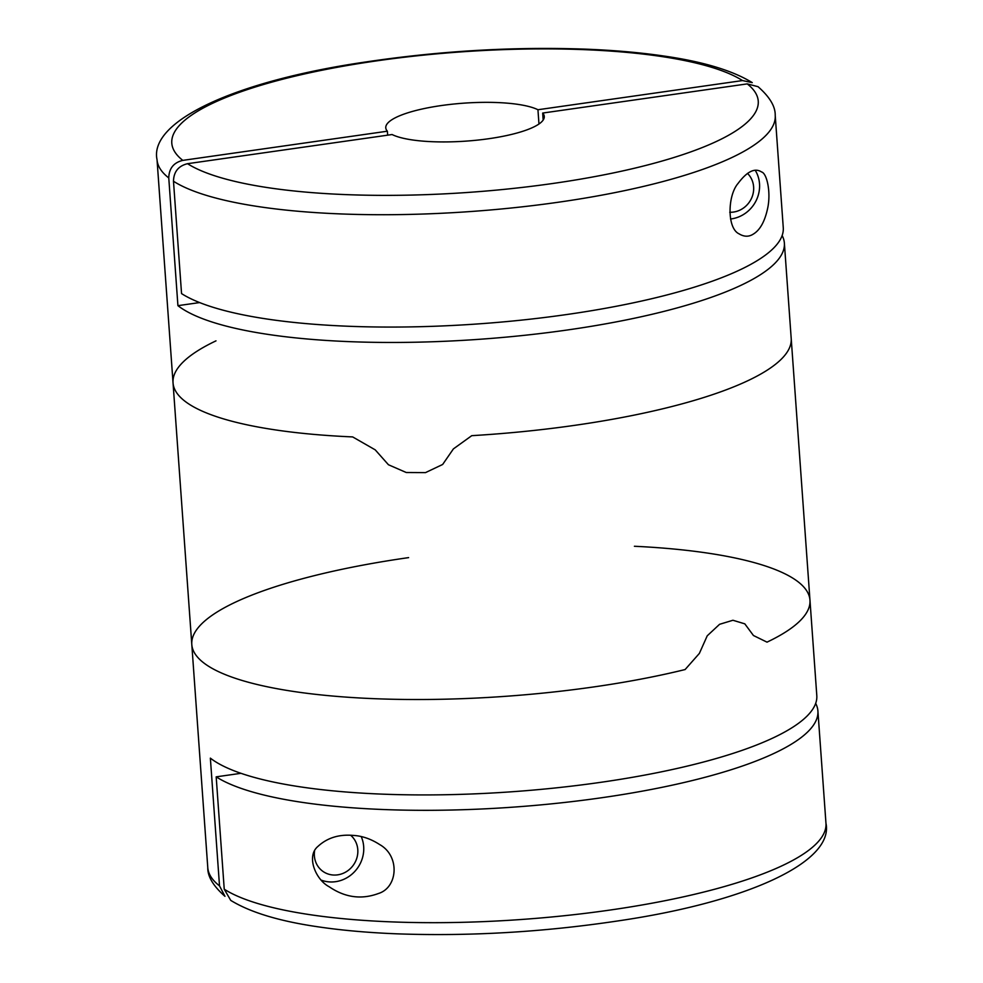<?xml version="1.0" encoding="UTF-8"?>
<svg xmlns="http://www.w3.org/2000/svg" width="983" height="983" viewBox="0 0 983 983"><rect width="100%" height="100%" fill="white"/><g stroke="black" fill="none" stroke-linecap="round" stroke-linejoin="round"><path stroke-width="1.47" d="M753.199 234.163C748.751 236.989 744.02 236.866 739.007 233.807C726.99 228.302 727.457 195.568 738.122 183.354C747.08 171.411 754.895 167.602 761.555 171.964C766.998 173.278 771.163 192.754 767.588 208.568C764.762 221.617 759.97 230.157 753.199 234.163M173.487 181.253L181.548 293.598A309.878 74.143 175.9 0 0 527.281 319.5A309.878 74.143 175.9 0 0 783.267 227.724L775.218 115.367A309.878 74.143 175.9 0 1 519.233 207.155A309.878 74.143 175.9 0 1 173.487 181.253C173.721 171.792 178.402 165.943 187.52 163.694L392.094 134.536A79.451 19.009 175.9 0 0 481.535 139.66A79.451 19.009 175.9 0 0 544.275 116.449A79.451 19.009 175.9 0 0 542.677 113.057L543.169 120.049M775.218 115.367C775.415 106.471 769.701 96.912 758.04 86.688L747.24 83.887L542.677 113.057M755.251 170.329A31.788 29.613 -54.9 0 1 731.463 218.877A31.788 29.613 -54.9 0 1 730.529 219M782.136 235.539A309.878 74.143 175.9 0 1 784.373 243.108A309.878 74.143 175.9 0 1 464.922 340.241A309.878 74.143 175.9 0 1 177.923 305.664L199.61 302.58M784.373 243.108L791.204 338.533A309.878 74.143 175.9 0 1 471.766 435.666L453.396 448.899L442.645 464.48L425.492 472.614L406.249 472.504L388.445 464.75L375.223 449.858L352.664 436.919A309.878 74.143 175.9 0 1 173.033 382.842A309.878 74.143 175.9 0 1 215.99 340.855M387.658 135.162L387.376 131.206L182.801 160.376C173.684 162.6 169.002 168.449 168.769 177.935L177.923 305.664M387.376 131.206A79.451 19.009 175.9 0 1 385.766 127.815A79.451 19.009 175.9 0 1 448.506 104.616A79.451 19.009 175.9 0 1 537.947 109.74L742.521 80.569L752.253 82.621C732.347 70.407 702.612 61.511 663.046 55.908C639.65 52.504 613.797 50.256 585.499 49.15C513.507 46.619 440.47 50.858 366.376 61.88C233.868 81.097 148.924 121.523 157.034 159.676L191.796 644.467A309.878 74.143 -4.1 0 0 364.312 698.225A309.878 74.143 -4.1 0 0 685.114 669.546A309.878 74.143 175.9 0 1 490.517 697.303A309.878 74.143 175.9 0 1 191.796 644.467A309.878 74.143 -4.1 0 1 408.609 557.619M537.947 109.74L538.967 124.005M747.498 173.389A22.793 21.233 -54.9 0 1 752.265 196.477A22.793 21.233 -54.9 0 1 733.502 212.058A22.793 21.233 -54.9 0 1 729.742 212.254M173.033 382.842A309.878 74.143 175.9 0 0 352.664 436.919L375.223 449.858M191.796 644.467L207.782 867.633A309.878 74.143 -4.1 0 0 219.516 885.88L210.362 758.139A309.878 74.143 175.9 0 0 552.999 788.194A309.878 74.143 175.9 0 0 816.799 695.583L809.967 600.158A309.878 74.143 175.9 0 1 767.01 642.145A309.878 74.143 -4.1 0 0 809.967 600.158L791.204 338.533A309.878 74.143 175.9 0 1 471.766 435.666L453.396 448.899M699.368 653.412L685.114 669.546L699.368 653.412L707.232 635.804L719.581 624.303L732.925 620.261L744.795 623.836L753.445 635.51L767.01 642.145L753.445 635.51M809.967 600.158A309.878 74.143 -4.1 0 0 634.404 546.265M352.946 835.39C362.1 835.869 371.021 838.941 379.721 844.594C400.155 856.009 397.968 887.538 378.418 893.51C361.425 899.801 344.996 897.553 329.17 886.752C315.74 879.822 305.971 856.414 317.878 846.461C327.118 837.909 338.803 834.223 352.946 835.39M361.24 836.619A31.788 29.613 -54.9 0 1 335.621 881.677A31.788 29.613 -54.9 0 1 321.564 880.252M219.516 885.88L224.96 896.312C213.299 886.088 207.585 876.529 207.782 867.633M815.681 703.398A309.878 74.143 175.9 0 1 817.905 710.967A309.878 74.143 175.9 0 1 561.92 802.755A309.878 74.143 175.9 0 1 216.186 776.853L240.958 773.314M224.235 889.197A309.878 74.143 -4.1 0 0 569.98 915.112A309.878 74.143 -4.1 0 0 825.966 823.324C834.075 861.477 749.132 901.903 616.624 921.12C542.53 932.142 469.493 936.381 397.501 933.85C369.203 932.744 343.35 930.496 319.954 927.092C280.388 921.489 250.653 912.593 230.747 900.391L224.235 889.197L216.186 776.853M350.673 835.267A22.793 21.233 -54.9 0 1 356.669 858.589A22.793 21.233 -54.9 0 1 337.673 874.845A22.793 21.233 -54.9 0 1 314.523 851.217M168.769 177.935A309.878 74.143 175.9 0 1 157.034 159.676M182.801 160.376A293.991 70.346 175.9 0 1 377.656 60.725A293.991 70.346 175.9 0 1 742.521 80.569M747.24 83.887A293.991 70.346 175.9 0 1 552.397 183.538A293.991 70.346 175.9 0 1 187.52 163.694M825.966 823.324L817.905 710.967"/></g></svg>
